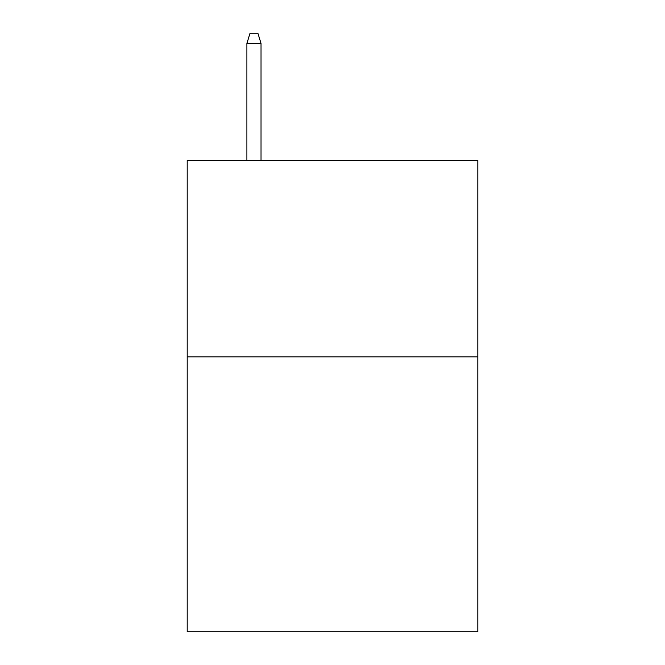 <?xml version="1.0" encoding="UTF-8"?>
<svg xmlns="http://www.w3.org/2000/svg" width="665" height="665" viewBox="0 0 665 665"><rect width="100%" height="100%" fill="white"/><g stroke="black" fill="none" stroke-linecap="round" stroke-linejoin="round"><path stroke-width="1" d="M477.803 356.847L477.803 631.75L187.197 631.75L187.197 160.489L477.803 160.489L477.803 356.847L187.197 356.847M261.029 160.489L261.029 43.458L246.89 43.458L246.89 160.489M246.89 43.458L250.032 33.25L257.887 33.25L261.029 43.458"/></g></svg>
